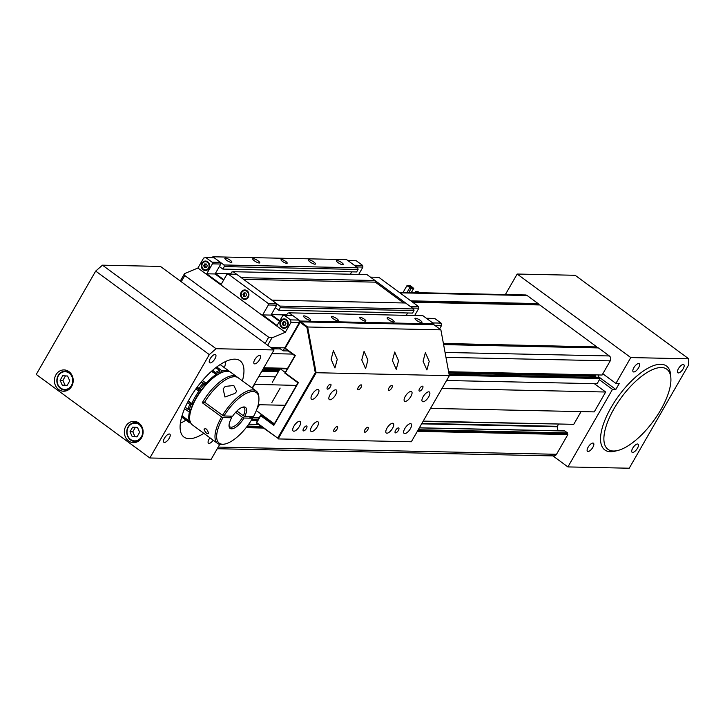 <?xml version="1.0" encoding="UTF-8"?>
<svg xmlns="http://www.w3.org/2000/svg" width="725" height="725" viewBox="0 0 725 725"><rect width="100%" height="100%" fill="white"/><g stroke="black" fill="none" stroke-linecap="round" stroke-linejoin="round"><path stroke-width="1.09" d="M443.428 343.659L596.494 346.931L597.817 347.9M410.812 300.857L538.113 303.576L539.409 304.953M537.941 303.875L411.238 301.174M598.451 377.535L600.092 378.504L597.092 383.724L446.555 380.507M445.05 352.441L609.335 355.948A3.552 3.136 91.2 0 1 610.242 360.86L602.094 375.024L448.621 371.744M287.635 368.309L263.782 367.792M581.06 411.61L573.747 424.324L423.21 421.107M259.287 417.609L252.989 417.473M600.092 378.504L449.273 375.278M278.427 371.626L261.788 371.272M258.78 376.493L275.428 376.846M609.335 355.948L598.415 347.918L443.609 344.611M538.113 303.576L527.193 295.546L399.892 292.827M218.198 447.071L556.51 454.294L567.856 434.565L417.319 431.348M263.338 428.058L246.11 427.687M443.392 343.46L596.494 346.931M595.343 374.879L594.926 376.257L596.53 377.435M572.514 424.297L422.992 421.488M558.422 424.379L557.317 426.309A0.589 0.526 -88.8 0 0 557.235 426.753L557.978 430.759M564.385 430.985A0.589 0.526 91.2 0 1 564.938 431.003L567.557 432.925L566.986 433.922L567.856 434.565M556.51 454.294A3.552 3.136 91.2 0 1 553.818 455.916L217.246 448.73M399.14 292.275L525.553 294.975A3.552 3.136 91.2 0 1 527.193 295.546M596.603 346.731L539.799 304.962L412.706 302.252M259.07 417.99L252.78 417.854M566.986 433.922L417.673 430.732M262.468 427.415L246.6 427.079M567.557 432.925L418.252 429.735M261.054 426.382L247.352 426.092M296.452 385.41L254.276 384.341M430.523 408.392L594.237 411.891L605.665 392.017L441.951 388.518M605.665 392.017L594.31 383.661M254.511 384.513L252.382 388.21M258.236 404.713L285.016 405.284M71.485 385.419A8.881 7.83 -88.8 0 0 69.219 373.148A8.881 7.83 -88.8 0 0 58.372 375.777A8.881 7.83 -88.8 0 0 60.637 388.056A8.881 7.83 -88.8 0 0 71.485 385.419M71.014 387.377A9.47 8.356 91.2 0 1 65.005 390.077A9.47 8.356 91.2 0 1 57.81 385.057A9.47 8.356 91.2 0 1 58.217 375.468A9.47 8.356 91.2 0 1 65.413 371.137A9.47 8.356 91.2 0 1 71.295 374.091M141.393 436.822A8.881 7.83 -88.8 0 0 139.127 424.551A8.881 7.83 -88.8 0 0 128.289 427.188A8.881 7.83 -88.8 0 0 130.554 439.459A8.881 7.83 -88.8 0 0 141.393 436.822M140.931 438.779A9.47 8.356 91.2 0 1 134.913 441.48A9.47 8.356 91.2 0 1 127.727 436.459A9.47 8.356 91.2 0 1 128.126 426.871A9.47 8.356 91.2 0 1 135.321 422.539A9.47 8.356 91.2 0 1 141.212 425.493M188.346 400.934L191.808 403.481A32.553 13.032 -53.7 0 1 194.943 397.327A32.553 13.032 -53.7 0 1 198.868 391.192L195.841 388.962M216.757 366.977L222.149 370.946A32.553 13.032 -53.7 0 1 229.037 371.091A1.187 0.471 126.3 0 0 229.037 371.091L220.183 364.584L229.055 371.1A1.187 0.471 126.3 0 1 229.127 371.544M203.825 433.314A47.352 18.95 -53.7 0 1 183.978 437.084A47.352 18.95 -53.7 0 1 189.723 398.46A47.352 18.95 -53.7 0 1 240.066 360.796A47.352 18.95 -53.7 0 1 242.395 380.87M185.917 420.138A47.352 18.95 -53.7 0 1 180.353 423.246M254.81 359.6A5.03 2.012 126.3 0 0 254.203 363.705A5.03 2.012 126.3 0 0 259.55 359.709A5.03 2.012 126.3 0 0 260.157 355.603A5.03 2.012 126.3 0 0 254.81 359.6M210.223 358.648A5.03 2.012 126.3 0 0 209.607 362.754A5.03 2.012 126.3 0 0 214.953 358.757A5.03 2.012 126.3 0 0 215.57 354.652A5.03 2.012 126.3 0 0 210.223 358.648M164.493 438.172A5.03 2.012 126.3 0 0 163.886 442.277A5.03 2.012 126.3 0 0 169.233 438.272A5.03 2.012 126.3 0 0 169.84 434.166A5.03 2.012 126.3 0 0 164.493 438.172M209.951 437.818A5.03 2.012 126.3 0 0 209.081 439.123A5.03 2.012 126.3 0 0 208.474 443.229A5.03 2.012 126.3 0 0 213.195 440.202M55.952 374.789A10.658 9.398 -88.8 0 0 55.49 385.582A10.658 9.398 -88.8 0 0 63.582 391.228A10.658 9.398 -88.8 0 0 71.675 386.362A10.658 9.398 -88.8 0 0 72.137 375.568A10.658 9.398 -88.8 0 0 64.045 369.922A10.658 9.398 -88.8 0 0 55.952 374.789M65.993 390.095A10.658 9.398 -88.8 0 0 66.945 390.603M125.86 426.2A10.658 9.398 -88.8 0 0 125.407 436.985A10.658 9.398 -88.8 0 0 133.5 442.631A10.658 9.398 -88.8 0 0 141.593 437.764A10.658 9.398 -88.8 0 0 142.046 426.98A10.658 9.398 -88.8 0 0 133.953 421.334A10.658 9.398 -88.8 0 0 125.86 426.2M135.91 441.498A10.658 9.398 -88.8 0 0 136.853 442.005M137.279 422.095A10.658 9.398 -88.8 0 0 136.309 422.566M67.371 370.692A10.658 9.398 -88.8 0 0 66.401 371.164M222.149 370.946A1.187 0.471 126.3 0 0 221.343 371.617A1.187 0.471 126.3 0 0 220.917 372.596L220.01 371.934M198.868 391.192A1.187 0.471 126.3 0 1 199.982 390.476A1.187 0.471 126.3 0 1 200.082 390.721A15.442 6.181 126.3 0 0 200.154 391.663M191.808 403.481A1.187 0.471 126.3 0 0 191.772 404.224A1.187 0.471 126.3 0 0 192.451 403.988A15.442 6.181 126.3 0 1 193.358 403.254M216.077 348.716L209.298 354.607L149.858 457.983L36.25 374.453L95.691 271.077L102.47 265.178L216.077 348.716L274.041 349.948L252.146 388.038M149.858 457.983L211.174 459.297L219.729 444.416M102.47 265.178L160.442 266.419L274.041 349.948M209.298 354.607L95.691 271.077M225.783 361.458A47.352 18.95 -53.7 0 1 224.478 367.702M69.745 380.879L67.57 376.012L62.749 375.731L60.112 380.326L62.287 385.192L67.108 385.464L69.745 380.879M139.653 432.281L137.478 427.415L132.666 427.143L130.02 431.728L132.204 436.595L137.016 436.867L139.653 432.281M65.486 375.894L62.903 380.38L65.078 385.247L67.162 385.374M65.078 385.247L62.287 385.192M62.903 380.38L60.112 380.326M135.394 427.297L132.811 431.792L134.986 436.658L137.07 436.776M134.986 436.658L132.204 436.595M132.811 431.792L130.02 431.728M633.84 367.702A5.03 2.012 126.3 0 0 633.233 371.807A5.03 2.012 126.3 0 0 638.58 367.802A5.03 2.012 126.3 0 0 639.196 363.696A5.03 2.012 126.3 0 0 633.84 367.702M678.437 368.653A5.03 2.012 126.3 0 0 677.821 372.759A5.03 2.012 126.3 0 0 683.177 368.753A5.03 2.012 126.3 0 0 683.784 364.657A5.03 2.012 126.3 0 0 678.437 368.653M632.707 448.177A5.03 2.012 126.3 0 0 632.1 452.282A5.03 2.012 126.3 0 0 637.447 448.277A5.03 2.012 126.3 0 0 638.054 444.171A5.03 2.012 126.3 0 0 632.707 448.177M588.12 447.225A5.03 2.012 126.3 0 0 587.504 451.331A5.03 2.012 126.3 0 0 592.851 447.325A5.03 2.012 126.3 0 0 593.467 443.22A5.03 2.012 126.3 0 0 588.12 447.225M550.565 454.167L567.902 466.918L629.218 468.223L688.668 364.847L688.75 358.812L575.143 275.282L517.17 274.041L505.379 294.549M688.75 358.812L630.777 357.57L517.17 274.041M598.306 374.943A2.365 2.084 -88.8 0 0 599.231 377.245L615.833 389.452L619.268 383.489L615.915 383.416L630.777 357.57M615.833 389.452L612.489 389.379L567.902 466.918M599.385 379.746L612.489 389.379M594.962 375.541A2.365 2.084 -88.8 0 0 595.307 376.538M615.915 383.416L602.81 373.783M285.777 261.453A3.552 0.879 29.9 0 0 281.028 259.65A3.552 0.879 29.9 0 0 282.433 261.381A3.552 0.879 29.9 0 0 287.182 263.184A3.552 0.879 29.9 0 0 285.777 261.453M364.43 319.281A3.552 0.879 29.9 0 0 359.682 317.478A3.552 0.879 29.9 0 0 361.086 319.208A3.552 0.879 29.9 0 0 365.835 321.012A3.552 0.879 29.9 0 0 364.43 319.281M230.26 260.266A4.024 0.997 29.9 0 0 224.877 258.218A4.024 0.997 29.9 0 0 226.472 260.184A4.024 0.997 29.9 0 0 231.855 262.233A4.024 0.997 29.9 0 0 230.26 260.266M258.127 260.864A4.024 0.997 29.9 0 0 252.744 258.816A4.024 0.997 29.9 0 0 254.339 260.782A4.024 0.997 29.9 0 0 259.722 262.831A4.024 0.997 29.9 0 0 258.127 260.864M313.871 262.051A4.024 0.997 29.9 0 0 308.487 260.003A4.024 0.997 29.9 0 0 310.083 261.97A4.024 0.997 29.9 0 0 315.466 264.018A4.024 0.997 29.9 0 0 313.871 262.051M341.738 262.649A4.024 0.997 29.9 0 0 336.355 260.601A4.024 0.997 29.9 0 0 337.95 262.568A4.024 0.997 29.9 0 0 343.333 264.616A4.024 0.997 29.9 0 0 341.738 262.649M420.391 320.477A4.024 0.997 29.9 0 0 415.008 318.429A4.024 0.997 29.9 0 0 416.603 320.396A4.024 0.997 29.9 0 0 421.986 322.444A4.024 0.997 29.9 0 0 420.391 320.477M392.524 319.879A4.024 0.997 29.9 0 0 387.141 317.831A4.024 0.997 29.9 0 0 388.727 319.798A4.024 0.997 29.9 0 0 394.119 321.846A4.024 0.997 29.9 0 0 392.524 319.879M336.781 318.692A4.024 0.997 29.9 0 0 331.397 316.644A4.024 0.997 29.9 0 0 332.993 318.61A4.024 0.997 29.9 0 0 338.376 320.658A4.024 0.997 29.9 0 0 336.781 318.692M308.913 318.094A4.024 0.997 29.9 0 0 303.53 316.046A4.024 0.997 29.9 0 0 305.125 318.012A4.024 0.997 29.9 0 0 310.508 320.06A4.024 0.997 29.9 0 0 308.913 318.094M288.323 350.963L283.094 350.846L300.241 321.03L289.094 312.837L287.653 313.191L286.447 315.275M433.55 324.691L434.012 323.885L300.241 321.03M405.61 303.005L271.839 300.15L279.923 306.086L413.694 308.95L405.61 303.005M434.012 323.885L422.874 315.692L289.094 312.837M233.169 271.712L366.941 274.576L375.024 280.512L241.253 277.657L233.169 271.712L231.719 272.065L230.523 274.15M357.769 267.824L358.068 269.464L224.297 266.601L223.989 264.969L357.769 267.824L346.623 259.632L212.851 256.777L212.316 257.701M223.989 264.969L212.851 256.777M278.862 347.737L283.094 350.846M375.024 280.512L375.333 282.152L403.635 302.959M413.694 308.95L414.002 310.581L412.57 313.073L278.79 310.209L275.301 307.645L271.295 314.596L279.768 320.831M407.658 312.964L406.29 315.339L407.658 312.964M358.068 269.464L356.637 271.947L222.865 269.084L219.367 266.519L215.37 273.479L223.835 279.705M351.725 271.839L350.356 274.213L351.725 271.839M224.297 266.601L222.865 269.084M414.002 310.581L280.222 307.726L278.79 310.209M280.222 307.726L279.923 306.086M230.722 273.805L215.37 273.479M286.647 314.931L271.295 314.596M375.333 282.152L243.537 279.333M406.952 285.677L410.495 285.759L413.757 288.387L411.175 288.387L406.952 285.677L403.109 292.365M416.431 292.646L415.398 291.658L417.972 291.658L419.965 292.728M418.57 292.692L417.754 292.093L417.972 292.683M417.754 292.093L419.014 292.701M410.259 286.819L411.691 287.472L409.716 286.185L410.187 286.955M409.716 286.185L411.691 287.472M204.087 429.671C205.873 433.206 207.332 434.275 208.456 432.888C206.978 428.81 205.519 427.741 204.087 429.671L204.242 428.865M208.347 433.604L208.456 432.888M234.846 393.476L236.694 391.437L233.803 385.501L225.23 386.416L223.128 388.899L224.94 396.992L234.846 393.476M189.642 418.488A31.963 12.796 -53.7 0 1 189.615 418.144A31.963 12.796 -53.7 0 1 190.63 410.558A31.963 12.796 -53.7 0 1 196.094 397.98A31.963 12.796 -53.7 0 1 205.057 385.473A31.963 12.796 -53.7 0 1 217.754 374.417A31.963 12.796 -53.7 0 1 223.672 371.825A31.963 12.796 -53.7 0 1 224.007 371.744M223.028 417.582A31.365 12.561 126.3 0 0 225.502 443.881L224.17 444.217A32.553 13.032 -53.7 0 1 217.645 443.473L192.297 424.841A32.553 13.032 -53.7 0 1 189.651 418.833A32.553 13.032 -53.7 0 1 196.257 398.288A32.553 13.032 -53.7 0 1 224.342 371.653A32.553 13.032 -53.7 0 1 230.867 372.396L236.894 376.828A32.553 13.032 126.3 0 0 202.284 402.728L221.596 416.92L223.028 417.582L231.674 417.763L229.97 416.114M205.193 384.413A1.187 0.471 -53.7 0 1 205.075 384.377A1.187 0.471 -53.7 0 1 205.22 383.407A1.187 0.471 -53.7 0 1 205.61 382.891L205.383 384.721M182.038 415.679L189.352 421.27A32.553 13.032 -53.7 0 1 189.488 411.718L190.358 410.966M229.028 425.24A11.836 4.74 126.3 0 0 229.916 426.789A11.836 4.74 126.3 0 0 242.503 417.373L235.634 412.317M236.876 411.021L243.346 415.778A11.836 4.74 126.3 0 0 243.935 407.713A11.836 4.74 126.3 0 0 242.195 407.332M256.206 391.029L238.298 377.852A32.553 13.032 -53.7 0 0 204.622 402.167L222.539 415.334A32.553 13.032 -53.7 0 1 256.206 391.029A32.553 13.032 -53.7 0 1 258.861 397.037L258.934 398.415A31.365 12.561 126.3 0 0 246.156 393.43A31.365 12.561 126.3 0 0 223.971 415.987L232.653 416.177A13.023 5.211 -53.7 0 1 242.902 407.106A13.023 5.211 -53.7 0 1 244.778 416.431L252.373 416.594L251.457 418.189A29.589 7.341 29.9 0 0 248.92 416.522M237.555 377.399A32.553 13.032 126.3 0 0 236.894 376.828M217.645 443.473A32.553 13.032 -53.7 0 1 221.596 416.92M242.503 417.373L243.935 418.026L251.457 418.189M243.935 418.026A13.023 5.211 -53.7 0 1 234.583 427.922A13.023 5.211 -53.7 0 1 229.028 425.983A13.023 5.211 -53.7 0 1 231.674 417.763M225.502 443.881A31.365 12.561 126.3 0 0 247.914 425.33A31.365 12.561 126.3 0 0 258.934 398.415M243.346 415.778L244.778 416.431M222.539 415.334L223.971 415.987M205.619 383.67A32.553 13.032 -53.7 0 1 216.331 374.345L211.455 371.345M188.944 420.799A1.187 0.471 -53.7 0 1 188.899 420.781A1.187 0.471 -53.7 0 1 188.817 420.663L190.467 421.877M189.488 411.718L188.944 411.863A1.187 0.471 -53.7 0 1 189.162 411.338A1.187 0.471 -53.7 0 1 190.276 410.359A15.442 6.181 126.3 0 0 190.693 410.332M217.754 374.417L215.987 374.2A1.187 0.471 -53.7 0 1 216.077 374.336M205.483 402.792L202.284 402.728M205.347 384.866A14.763 5.909 126.3 0 0 203.625 384.703A31.864 12.76 126.3 0 0 201.858 386.797A31.864 12.76 126.3 0 0 200.163 388.972A14.763 5.909 126.3 0 0 200.299 391.464M198.777 389.579A15.442 6.181 -53.7 0 1 198.858 388.446A32.553 13.032 -53.7 0 1 200.816 385.927A32.553 13.032 -53.7 0 1 202.855 383.516L201.061 382.202M197.146 387.177L200.163 388.972M189.261 420.926L187.875 420.645A15.442 6.181 -53.7 0 1 188.11 420.192M190.648 422.757L189.47 422.757A32.553 13.032 -53.7 0 1 187.875 420.645L181.875 416.232M219.983 373.212A14.763 5.909 126.3 0 0 219.992 371.717A31.864 12.76 126.3 0 0 216.567 373.438A14.763 5.909 126.3 0 0 216.077 374.254M191.817 404.242A14.763 5.909 126.3 0 0 190.892 405.085A31.864 12.76 126.3 0 0 189.424 409.398A14.763 5.909 126.3 0 0 189.896 409.453A14.763 5.909 126.3 0 0 190.974 409.38M189.479 421.343A31.864 12.76 126.3 0 0 190.539 422.666M228.429 370.647A15.442 6.181 -53.7 0 1 228.457 370.629L220.21 364.566M189.47 422.757L181.649 417.002M189.896 409.453L188.681 409.389A15.442 6.181 -53.7 0 1 188.038 409.29A32.553 13.032 -53.7 0 1 189.733 404.314L187.449 402.638M190.892 405.085L189.733 404.314A15.442 6.181 -53.7 0 1 190.684 403.417M189.424 409.398L188.038 409.29L185.238 407.233M203.625 384.703L202.855 383.516A15.442 6.181 -53.7 0 1 203.816 383.452M214.972 373.447A15.442 6.181 -53.7 0 1 215.597 372.433A32.553 13.032 -53.7 0 1 219.557 370.439L215.823 367.693M216.567 373.438L212.67 370.276M219.557 370.439L219.992 371.717M441.063 323.105L434.728 318.447L426.363 318.266L432.707 322.924L441.063 323.105L441.516 325.561L439.595 328.896M362.636 265.432L354.271 265.25L347.937 260.592L356.292 260.773L362.636 265.432L362.935 267.072L358.721 274.394M418.561 306.557L410.196 306.376L370.439 277.14L378.803 277.322L418.561 306.557L418.86 308.197L414.655 315.52M441.516 325.561L434.855 325.416M362.935 267.072L356.555 266.936M418.86 308.197L412.48 308.053M208.501 267.987A4.087 3.598 -88.8 0 0 207.459 262.341A4.087 3.598 -88.8 0 0 202.465 263.556A4.087 3.598 -88.8 0 0 203.507 269.202A4.087 3.598 -88.8 0 0 208.501 267.987M202.375 263.365A4.441 3.915 91.2 0 1 205.746 261.335A4.441 3.915 91.2 0 1 209.117 263.692A4.441 3.915 91.2 0 1 208.927 268.187A4.441 3.915 91.2 0 1 205.556 270.217A4.441 3.915 91.2 0 1 202.184 267.86A4.441 3.915 91.2 0 1 202.375 263.365M247.823 296.906A4.087 3.598 -88.8 0 0 246.781 291.26A4.087 3.598 -88.8 0 0 241.797 292.474A4.087 3.598 -88.8 0 0 242.839 298.12A4.087 3.598 -88.8 0 0 247.823 296.906M241.697 292.284A4.441 3.915 91.2 0 1 245.068 290.254A4.441 3.915 91.2 0 1 248.439 292.61A4.441 3.915 91.2 0 1 248.249 297.105A4.441 3.915 91.2 0 1 244.878 299.126A4.441 3.915 91.2 0 1 241.507 296.779A4.441 3.915 91.2 0 1 241.697 292.284M287.145 325.824A4.087 3.598 -88.8 0 0 286.103 320.178A4.087 3.598 -88.8 0 0 281.119 321.383A4.087 3.598 -88.8 0 0 282.161 327.029A4.087 3.598 -88.8 0 0 287.145 325.824M281.028 321.193A4.441 3.915 91.2 0 1 284.399 319.172A4.441 3.915 91.2 0 1 287.771 321.519A4.441 3.915 91.2 0 1 287.58 326.014A4.441 3.915 91.2 0 1 284.209 328.044A4.441 3.915 91.2 0 1 280.838 325.688A4.441 3.915 91.2 0 1 281.028 321.193M201.931 263.202A4.731 4.178 -88.8 0 0 201.731 267.996A4.731 4.178 -88.8 0 0 205.329 270.507A4.731 4.178 -88.8 0 0 208.927 268.341A4.731 4.178 -88.8 0 0 209.126 263.547A4.731 4.178 -88.8 0 0 205.528 261.036A4.731 4.178 -88.8 0 0 201.931 263.202M241.253 292.121A4.731 4.178 -88.8 0 0 241.053 296.915A4.731 4.178 -88.8 0 0 244.651 299.425A4.731 4.178 -88.8 0 0 248.249 297.259A4.731 4.178 -88.8 0 0 248.448 292.465A4.731 4.178 -88.8 0 0 244.851 289.955A4.731 4.178 -88.8 0 0 241.253 292.121M280.584 321.03A4.731 4.178 -88.8 0 0 280.385 325.824A4.731 4.178 -88.8 0 0 283.973 328.334A4.731 4.178 -88.8 0 0 287.571 326.168A4.731 4.178 -88.8 0 0 287.78 321.374A4.731 4.178 -88.8 0 0 284.182 318.873A4.731 4.178 -88.8 0 0 280.584 321.03M220.491 262.396L214.156 257.737L205.8 257.556L212.135 262.214L220.491 262.396L220.799 264.036L212.434 263.855L212.135 262.214M291.024 322.344L290.562 319.888L284.227 315.23L292.592 315.411L298.927 320.069L299.38 322.516L291.024 322.344L285.306 332.286L271.929 337.886L267.679 345.272M290.562 319.888L298.927 320.069M270.806 347.565L284.807 347.864L299.38 322.516M223.554 280.203L215.08 273.968L220.799 264.036M268.06 303.34L228.302 274.104L236.658 274.286L276.424 303.521L276.723 305.153L268.368 304.98L268.06 303.34L276.424 303.521M279.478 321.329L271.014 315.094L276.723 305.153M205.8 257.556L203.634 258.082L197.916 268.023L184.54 273.624L184.802 275.536L268.694 337.216L271.929 337.886M184.802 275.536L181.241 281.717M265.142 343.405L268.694 337.216M197.916 268.023L285.306 332.286M284.227 315.23L282.786 315.583L277.068 325.516L262.649 314.922L268.368 304.98M228.302 274.104L226.852 274.458L221.143 284.399L206.725 273.796L212.434 263.855M180.289 281.019L184.54 273.624M262.649 314.922L271.014 315.094M206.725 273.796L215.08 273.968M207.287 265.876L206.471 264.054L204.667 263.945L203.68 265.667L204.495 267.498L206.299 267.597L207.287 265.876M246.618 294.794L245.802 292.963L243.99 292.864L243.002 294.586L243.818 296.407L245.621 296.516L246.618 294.794M285.94 323.703L285.124 321.882L283.321 321.782L282.324 323.504L283.14 325.326L284.952 325.425L285.94 323.703M205.764 264.009L204.794 265.694L205.61 267.516L206.317 267.561M205.61 267.516L204.495 267.498M204.794 265.694L203.68 265.667M245.086 292.927L244.117 294.613L244.932 296.434L245.648 296.471M244.932 296.434L243.818 296.407M244.117 294.613L243.002 294.586M284.408 321.846L283.439 323.522L284.254 325.353L284.97 325.389M284.254 325.353L283.14 325.326M283.439 323.522L282.324 323.504M660.801 409.779A49.717 19.901 126.3 0 0 670.888 378.396A49.717 19.901 126.3 0 0 649.7 370.992A49.717 19.901 126.3 0 0 613.984 408.773A49.717 19.901 126.3 0 0 617.908 450.452A49.717 19.901 126.3 0 0 660.801 409.779M670.888 378.396L670.734 375.641A52.082 20.853 126.3 0 0 648.54 367.883A52.082 20.853 126.3 0 0 611.121 407.468A52.082 20.853 126.3 0 0 615.226 451.131L617.908 450.452M428.692 396.856A5.918 2.365 -53.7 0 1 422.403 401.568A5.918 2.365 -53.7 0 1 423.119 396.738A5.918 2.365 -53.7 0 1 429.408 392.026A5.918 2.365 -53.7 0 1 428.692 396.856M392.56 428.285A5.918 2.365 -53.7 0 1 386.271 432.997A5.918 2.365 -53.7 0 1 386.987 428.167A5.918 2.365 -53.7 0 1 393.285 423.454A5.918 2.365 -53.7 0 1 392.56 428.285M410.858 396.475A5.918 2.365 -53.7 0 1 404.559 401.188A5.918 2.365 -53.7 0 1 405.284 396.358A5.918 2.365 -53.7 0 1 411.573 391.645A5.918 2.365 -53.7 0 1 410.858 396.475M410.404 428.665A5.918 2.365 -53.7 0 1 404.106 433.378A5.918 2.365 -53.7 0 1 404.831 428.548A5.918 2.365 -53.7 0 1 411.12 423.835A5.918 2.365 -53.7 0 1 410.404 428.665M312.194 394.373A5.918 2.365 126.3 0 0 311.478 399.194A5.918 2.365 126.3 0 0 317.767 394.491A5.918 2.365 126.3 0 0 318.493 389.66A5.918 2.365 126.3 0 0 312.194 394.373M311.741 426.554A5.918 2.365 126.3 0 0 311.025 431.384A5.918 2.365 126.3 0 0 317.314 426.681A5.918 2.365 126.3 0 0 318.03 421.85A5.918 2.365 126.3 0 0 311.741 426.554M330.029 394.753A5.918 2.365 126.3 0 0 329.313 399.575A5.918 2.365 126.3 0 0 335.603 394.871A5.918 2.365 126.3 0 0 336.327 390.041A5.918 2.365 126.3 0 0 330.029 394.753M293.906 426.173A5.918 2.365 126.3 0 0 293.19 431.003A5.918 2.365 126.3 0 0 299.479 426.3A5.918 2.365 126.3 0 0 300.195 421.47A5.918 2.365 126.3 0 0 293.906 426.173M367.901 360.071L365.608 368.653L361.766 359.935L364.068 351.353L367.901 360.071M398.56 360.724L396.258 369.306L392.424 360.597L394.717 352.015L398.56 360.724M429.218 361.376L426.916 369.958L423.083 361.249L425.376 352.667L429.218 361.376M337.243 359.41L334.95 367.992L331.117 359.283L333.409 350.701L337.243 359.41M327.637 386.652A2.963 1.187 126.3 0 0 327.274 389.062A2.963 1.187 126.3 0 0 330.428 386.706A2.963 1.187 126.3 0 0 330.781 384.295A2.963 1.187 126.3 0 0 327.637 386.652M303.63 428.393A2.963 1.187 126.3 0 0 303.267 430.813A2.963 1.187 126.3 0 0 306.421 428.457A2.963 1.187 126.3 0 0 306.775 426.046A2.963 1.187 126.3 0 0 303.63 428.393M358.295 387.304A2.963 1.187 126.3 0 0 357.933 389.715A2.963 1.187 126.3 0 0 361.077 387.368A2.963 1.187 126.3 0 0 361.44 384.948A2.963 1.187 126.3 0 0 358.295 387.304M334.288 429.055A2.963 1.187 126.3 0 0 333.926 431.466A2.963 1.187 126.3 0 0 337.071 429.109A2.963 1.187 126.3 0 0 337.433 426.699A2.963 1.187 126.3 0 0 334.288 429.055M388.953 387.957A2.963 1.187 126.3 0 0 388.591 390.376A2.963 1.187 126.3 0 0 391.736 388.02A2.963 1.187 126.3 0 0 392.098 385.6A2.963 1.187 126.3 0 0 388.953 387.957M419.612 388.609A2.963 1.187 126.3 0 0 419.249 391.029A2.963 1.187 126.3 0 0 422.394 388.673A2.963 1.187 126.3 0 0 422.757 386.262A2.963 1.187 126.3 0 0 419.612 388.609M364.947 429.708A2.963 1.187 126.3 0 0 364.584 432.118A2.963 1.187 126.3 0 0 367.729 429.771A2.963 1.187 126.3 0 0 368.092 427.351A2.963 1.187 126.3 0 0 364.947 429.708M395.605 430.36A2.963 1.187 126.3 0 0 395.243 432.78A2.963 1.187 126.3 0 0 398.388 430.423A2.963 1.187 126.3 0 0 398.75 428.004A2.963 1.187 126.3 0 0 395.605 430.36M449.346 375.668L440.882 329.839L307.663 326.993L316.127 372.822L278.11 438.924L411.329 441.77L449.346 375.668L315.293 372.695L306.911 327.356L300.105 322.344L285.242 348.19L295.292 355.576L285.288 372.976L298.401 382.61L273.823 425.358L260.71 415.715L256.713 422.675L277.684 438.099L315.293 372.695M440.882 329.839L433.885 324.7L300.667 321.855L307.663 326.993L306.911 327.356M277.684 438.099L256.704 423.183L256.55 422.358L260.837 414.908L273.95 424.542L297.957 382.791L284.843 373.157L294.848 355.757L284.798 348.372L299.942 322.027L300.667 321.855L299.942 322.027M260.71 415.715L260.837 414.908L262.233 414.936M273.95 424.542L273.823 425.358M256.704 423.183L256.55 422.358M287.327 368.844L280.122 368.69L272.292 382.302M256.315 410.586L274.349 423.844M271.812 402.602L280.158 388.093M259.387 404.74L256.913 409.054M280.122 368.69L285.251 372.46M610.242 360.86L445.957 357.353M292.547 354.072L271.929 353.628M272.41 348.752L280.466 348.924M564.938 431.003L419.313 427.886M258.435 424.451L248.702 424.243M557.235 426.753L421.633 423.853M257.71 420.355L251.376 420.219M557.317 426.309L421.887 423.409M257.964 419.911L251.648 419.775M598.787 377.535L449.101 374.345M278.962 370.702L262.314 370.348M594.926 376.257L448.875 373.13M279.642 369.514L263.003 369.161M594.835 375.767L448.784 372.641M279.923 369.034L263.275 368.681M599.231 377.245L596.186 377.181M407.042 292.447L409.752 287.734M413.603 288.441L411.247 292.538M408.827 292.483L411.175 288.387M188.944 411.863L184.603 408.673M190.639 410.522A1.187 1.042 89.2 0 1 190.276 410.359L188.98 409.407M202.447 380.562L205.61 382.891M215.479 374.299A1.187 0.471 -53.7 0 1 215.987 374.2L211.745 371.082M205.003 384.277L201.487 381.694M564.657 430.904L419.358 427.804M258.308 424.361L248.766 424.161M598.623 377.48L449.083 374.29M278.989 370.656L262.35 370.294M135.321 422.539L138.23 422.603M65.413 371.137L68.322 371.2M199.982 390.476L196.566 387.957M188.056 401.487L191.772 404.224M65.005 390.077L67.914 390.132M134.913 441.48L137.823 441.543M415.398 291.658L414.845 292.619M413.757 288.387L411.365 292.538M223.672 371.825L224.342 371.653M182.029 415.724L189.026 420.89M205.365 384.83L201.459 381.722M189.615 418.144L189.651 418.833M284.399 319.172L285.623 319.199M245.068 290.254L246.301 290.281M205.746 261.335L206.978 261.362M205.556 270.217L206.788 270.244M244.878 299.126L246.11 299.153M284.209 328.044L285.433 328.072"/></g></svg>
